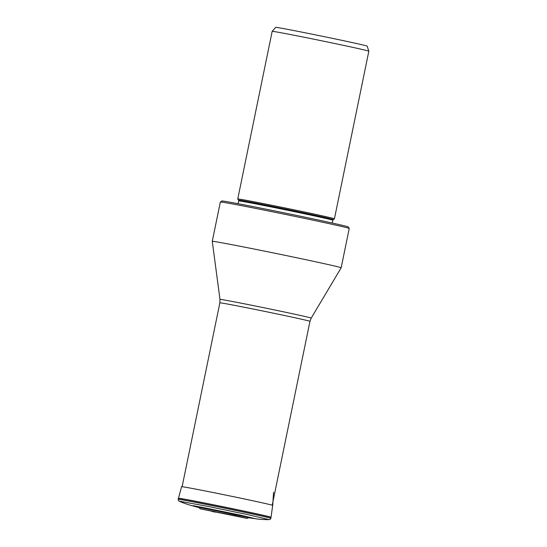 <?xml version="1.0" encoding="UTF-8"?>
<svg xmlns="http://www.w3.org/2000/svg" width="547" height="547" viewBox="0 0 547 547"><rect width="100%" height="100%" fill="white"/><g stroke="black" fill="none" stroke-linecap="round" stroke-linejoin="round"><path stroke-width="0.82" d="M199.853 507.814L192.209 505.756L193.46 505.743L204.722 507.842L240.345 515.124L255.442 518.734C258.669 519.301 263.251 519.609 269.192 519.65L247.155 514.508L207.915 506.406L179.163 501.161C178.349 500.505 178.028 499.89 178.206 499.315A47.281 0.663 11.6 0 1 201.631 503.541A47.281 0.663 11.6 0 1 248.078 513.079A47.281 0.663 11.6 0 1 270.84 518.33C270.806 518.925 270.273 519.363 269.233 519.65M245.822 518.166C246.882 518.535 247.688 518.371 248.235 517.667A25.005 0.349 -168.4 0 0 236.195 514.884A25.005 0.349 -168.4 0 0 211.559 509.825A25.005 0.349 -168.4 0 0 199.245 507.609C199.607 508.573 200.284 509.045 201.269 509.025L235.36 515.636L245.822 518.173L201.262 509.025M311.209 318.115A46.563 0.65 11.6 0 0 288.789 312.939A46.563 0.65 11.6 0 0 242.943 303.523A46.563 0.65 11.6 0 0 219.976 299.387L212.27 241.323A65.79 0.916 11.6 0 1 214.308 241.507A65.79 0.916 11.6 0 1 232.516 244.796A65.79 0.916 11.6 0 1 309.493 260.468A65.79 0.916 11.6 0 1 341.164 267.777A65.79 0.916 11.6 0 1 341.164 267.784L311.209 318.115L309.964 321.328A45.996 0.643 -168.4 0 0 287.818 316.214A45.996 0.643 -168.4 0 0 242.629 306.935A45.996 0.643 -168.4 0 0 219.86 302.833L182.117 486.7M220.352 201.987L221.884 200.975A64.498 0.903 -168.4 0 1 225.337 201.399A64.498 0.903 -168.4 0 1 238.15 203.716A64.498 0.903 -168.4 0 1 307.4 217.685A64.498 0.903 -168.4 0 1 348.227 226.909L349.232 228.441A65.79 0.916 -168.4 0 0 349.232 228.441A65.79 0.916 -168.4 0 0 317.561 221.145A65.79 0.916 -168.4 0 0 240.584 205.474A65.79 0.916 -168.4 0 0 222.376 202.185A65.79 0.916 -168.4 0 0 220.352 201.987A65.79 0.916 -168.4 0 0 220.345 201.993L212.27 241.323M244.475 199.983A49.346 0.691 11.6 0 1 310.675 213.323A49.346 0.691 11.6 0 1 334.429 218.807A49.346 0.691 11.6 0 1 334.422 218.814L368.835 51.179A49.346 0.691 -168.4 0 0 368.835 51.172A49.346 0.691 -168.4 0 0 345.082 45.695A49.346 0.691 -168.4 0 0 294.211 35.275A49.346 0.691 -168.4 0 0 272.29 31.316A49.346 0.691 -168.4 0 0 272.167 31.329A49.346 0.691 -168.4 0 0 272.167 31.336L237.76 198.958A49.346 0.691 11.6 0 1 237.76 198.958A49.346 0.691 11.6 0 1 244.475 199.983M368.835 51.172L367.153 46.126A46.68 0.65 -168.4 0 0 340.453 40.04A46.68 0.65 -168.4 0 0 291.708 30.14A46.68 0.65 -168.4 0 0 276.645 27.418A46.68 0.65 -168.4 0 0 275.702 27.35L272.167 31.329M217.98 512.211A85.038 43.028 102.1 0 1 211.764 511.377M181.583 486.686A46.516 0.65 11.6 0 1 204.633 490.844A46.516 0.65 11.6 0 1 250.321 500.225A46.516 0.65 -168.4 0 1 272.714 505.394L271.025 517.243A47.24 0.656 -168.4 0 0 248.276 511.992A47.24 0.656 -168.4 0 0 201.877 502.467A47.24 0.656 -168.4 0 0 178.466 498.242L181.583 486.686M271.025 517.243L271.004 517.38A47.247 0.656 -168.4 0 0 248.256 512.129A47.247 0.656 -168.4 0 0 201.843 502.597A47.247 0.656 -168.4 0 0 178.431 498.379L178.466 498.242M332.241 223.032L332.815 220.236A48.047 0.67 -168.4 0 0 298.218 212.468A48.047 0.67 -168.4 0 0 245.22 201.905A48.047 0.67 -168.4 0 0 238.677 200.906L238.102 203.71M238.677 200.906L238.533 200.14A48.355 0.677 11.6 0 1 245.111 201.132A48.355 0.677 11.6 0 1 298.765 211.833A48.355 0.677 11.6 0 1 333.253 219.586L334.422 218.814M273.562 492.266L272.714 505.394M271.004 517.38L270.84 518.33M178.431 498.379L178.206 499.315M192.202 505.756C191.149 505.531 183.84 503.363 179.163 501.161M255.435 518.734L247.6 517.612M208.797 510.44L238.342 516.505M309.964 321.328L272.221 505.196M349.239 228.455L341.164 267.777M332.815 220.236L333.253 219.586M238.533 200.14L237.76 198.971M219.976 299.387L219.86 302.833"/></g></svg>
